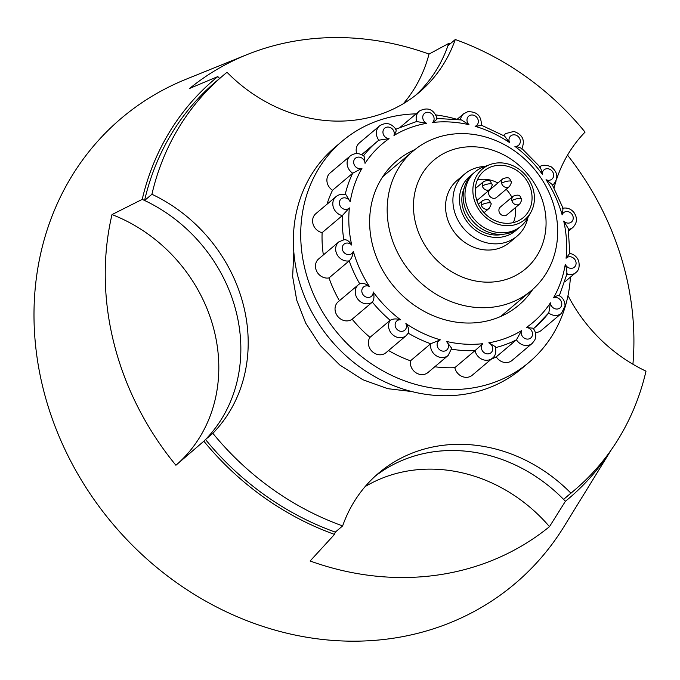 <?xml version="1.0" encoding="UTF-8"?>
<svg xmlns="http://www.w3.org/2000/svg" width="680" height="680" viewBox="0 0 680 680"><rect width="100%" height="100%" fill="white"/><g stroke="black" fill="none" stroke-linecap="round" stroke-linejoin="round"><path stroke-width="1.02" d="M610.827 450.449A274.414 241.731 -130.2 0 1 565.412 501.271L549.491 526.652A283.517 249.755 -130.2 0 1 437.758 575.016A283.517 249.755 -130.2 0 1 310.123 561L334.517 534.404A274.414 241.731 -130.2 0 1 203.856 441.192L175.907 465.256A283.517 249.755 -130.2 0 1 112.005 214.574L142.222 199.385A274.414 241.731 -130.2 0 1 217.821 76.576L189.66 88.425A283.517 249.755 -130.2 0 1 246.933 54.655A283.517 249.755 -130.2 0 1 301.401 40.061A283.517 249.755 -130.2 0 1 429.029 54.069L448.715 43.435A274.414 241.731 -130.2 0 1 450.067 43.928M246.933 54.655L186.311 79.135A304.776 268.481 49.8 0 0 53.397 421.923A304.776 268.481 49.8 0 0 391.442 638.503A304.776 268.481 49.8 0 0 564.111 526.422L611.21 449.913M334.517 534.404A152.388 134.24 -130.2 0 1 335.3 532.117A271.762 239.402 -130.2 0 1 205.513 439.526A152.388 134.24 49.8 0 0 144.577 200.472A271.762 239.402 -130.2 0 1 216.257 81.311L223.601 75.106A271.762 239.402 -130.2 0 1 227.018 72.284A152.388 134.24 49.8 0 0 357.433 119.782A152.388 134.24 49.8 0 0 419.118 92.438A152.388 134.24 49.8 0 0 455.277 39.525L447.933 45.73A152.388 134.24 49.8 0 1 415.378 95.463A152.388 134.24 49.8 0 0 448.715 43.435M567.995 295.587A152.388 134.24 49.8 0 0 646 371.161A271.762 239.402 -130.2 0 1 574.319 490.331A271.762 239.402 -130.2 0 1 570.902 493.153L563.558 499.358A152.388 134.24 49.8 0 0 375.199 476.179A152.388 134.24 -130.2 0 1 433.143 451.851A152.388 134.24 -130.2 0 1 565.412 501.271M549.491 526.652A152.388 134.24 49.8 0 0 411.111 470.466A152.388 134.24 49.8 0 0 365.126 486.608M494.411 306.926A91.434 80.546 -130.2 0 1 398.131 253.606A91.434 80.546 -130.2 0 1 413.423 150.816A91.434 80.546 -130.2 0 1 450.44 134.41A91.434 80.546 -130.2 0 1 546.712 187.731A91.434 80.546 -130.2 0 1 531.42 290.522A91.434 80.546 -130.2 0 1 494.411 306.926M496.867 281.554A71.111 62.645 -130.2 0 1 415.709 223.652A71.111 62.645 -130.2 0 1 462.672 147.373A71.111 62.645 -130.2 0 1 543.83 205.267A71.111 62.645 -130.2 0 1 496.867 281.554M567.519 155.133A283.517 249.755 -130.2 0 1 632.918 364.242M217.821 76.576A152.388 134.24 49.8 0 0 219.64 78.455M203.856 441.192A152.388 134.24 49.8 0 0 142.222 199.385M403.41 103.641A152.388 134.24 49.8 0 0 429.029 54.069M175.907 465.256A152.388 134.24 49.8 0 0 214.005 329.859A152.388 134.24 49.8 0 0 112.005 214.574M500.361 207.026A5.083 4.471 49.8 0 0 499.511 212.738A5.083 4.471 49.8 0 0 504.866 215.704A5.083 4.471 49.8 0 0 506.923 214.786L519.775 203.932A5.083 4.471 -130.2 0 1 517.718 204.841A5.083 4.471 -130.2 0 1 511.921 200.71A5.083 4.471 -130.2 0 1 513.221 196.171L500.361 207.026M476.867 200.523A5.083 4.471 49.8 0 0 477.377 200.149L490.238 189.295A5.083 4.471 -130.2 0 1 488.18 190.204A5.083 4.471 -130.2 0 1 482.383 186.073A5.083 4.471 -130.2 0 1 483.675 181.534L475.303 188.606M490.042 189.635A5.083 4.471 49.8 0 0 489.192 195.347A5.083 4.471 49.8 0 0 494.538 198.305A5.083 4.471 49.8 0 0 496.596 197.395L509.456 186.532A5.083 4.471 -130.2 0 1 507.399 187.451A5.083 4.471 -130.2 0 1 501.602 183.311A5.083 4.471 -130.2 0 1 502.894 178.772L490.042 189.635M570.902 493.153A152.388 134.24 49.8 0 0 378.802 473A152.388 134.24 49.8 0 0 342.644 525.912A271.762 239.402 -130.2 0 1 212.857 433.322A152.388 134.24 49.8 0 0 151.92 194.268L144.577 200.472M151.92 194.268A271.762 239.402 -130.2 0 1 223.601 75.106M455.277 39.525A271.762 239.402 -130.2 0 1 585.063 132.107A152.388 134.24 49.8 0 0 556.597 179.282M556.112 180.795A152.388 134.24 49.8 0 0 554.081 187.85M574.319 490.331L566.976 496.536A271.762 239.402 -130.2 0 1 563.558 499.358M342.644 525.912L335.3 532.117M212.857 433.322L205.513 439.526M293.811 251.855L292.655 276.615L296.718 300.161L305.736 323.187L320.212 345.466L339.711 364.947L362.874 379.738L387.676 388.662L411.808 391.544M510.977 223.049A30.481 26.851 49.8 0 0 523.311 217.583A30.481 26.851 49.8 0 0 528.411 183.319A30.481 26.851 49.8 0 0 496.315 165.546A30.481 26.851 49.8 0 0 483.981 171.011A30.481 26.851 49.8 0 0 478.881 205.275A30.481 26.851 49.8 0 0 510.977 223.049M513.383 222.589A30.481 26.851 49.8 0 0 515.244 207.757M511.887 197.293A30.481 26.851 49.8 0 0 506.166 189.312M497.904 182.988A30.481 26.851 49.8 0 0 479.791 179.503A30.481 26.851 49.8 0 0 477.385 179.97M495.703 163.149A33.014 29.087 49.8 0 0 490.288 164.492A33.014 29.087 49.8 0 0 474.776 201.467A33.014 29.087 49.8 0 0 511.581 225.446A33.014 29.087 49.8 0 0 530.791 212.449A33.014 29.087 49.8 0 0 527.765 177.981A33.014 29.087 49.8 0 0 495.703 163.149M490.288 164.492L483.743 166.855A35.555 31.323 49.8 0 0 475.192 171.785A35.555 31.323 49.8 0 0 469.242 211.76A35.555 31.323 49.8 0 0 506.685 232.492A35.555 31.323 49.8 0 0 521.075 226.117A35.555 31.323 49.8 0 0 527.374 218.501L530.791 212.449M475.192 171.785L473.356 173.34A35.555 31.323 49.8 0 0 467.406 213.307A35.555 31.323 49.8 0 0 504.849 234.048A35.555 31.323 49.8 0 0 519.24 227.664L521.075 226.117M464.202 188.011A33.014 29.087 49.8 0 0 469.455 221.204A33.014 29.087 49.8 0 0 500.565 234.753A33.014 29.087 49.8 0 0 503.242 234.234M471.588 174.964A35.555 31.323 49.8 0 0 463.131 215.194A35.555 31.323 49.8 0 0 501.177 237.15A35.555 31.323 49.8 0 0 517.336 229.134M484.781 166.481A40.639 35.802 49.8 0 0 481.015 166.821A40.639 35.802 49.8 0 0 464.567 174.114A40.639 35.802 49.8 0 0 457.767 219.793A40.639 35.802 49.8 0 0 500.565 243.491A40.639 35.802 49.8 0 0 517.012 236.198A40.639 35.802 49.8 0 0 527.909 217.549M464.567 174.114L457.223 180.319A40.639 35.802 49.8 0 0 450.423 225.998A40.639 35.802 49.8 0 0 493.212 249.696A40.639 35.802 49.8 0 0 509.668 242.403L517.012 236.198M446.471 341.445L451.698 348.271L448.162 355.453A11.178 9.843 -130.2 0 1 444.567 357.28A11.178 9.843 -130.2 0 1 434.265 354.161A11.178 9.843 -130.2 0 1 430.695 343.749L440.368 339.847A6.095 5.372 49.8 0 0 437.546 346.927A6.095 5.372 49.8 0 0 444.762 351.016A6.095 5.372 49.8 0 0 446.471 341.445A116.832 102.918 49.8 0 0 482.842 343.68A6.095 5.372 49.8 0 0 483.046 351.671A6.095 5.372 49.8 0 0 490.909 352.809A6.095 5.372 49.8 0 0 488.784 342.83L495.337 346.655C496.425 352.24 495.456 356.082 492.422 358.181A11.178 9.843 -130.2 0 1 492.286 358.292A11.178 9.843 -130.2 0 1 482.086 359.32A11.178 9.843 -130.2 0 1 475.031 350.6L454.827 367.668A11.178 9.843 49.8 0 0 461.881 376.38A11.178 9.843 49.8 0 0 472.081 375.351A11.178 9.843 49.8 0 0 472.217 375.241A11.178 9.843 49.8 0 0 472.353 375.13M388.56 350.523A121.907 107.397 49.8 0 0 410.499 360.808A11.178 9.843 49.8 0 0 414.06 371.229A11.178 9.843 49.8 0 0 424.363 374.34A11.178 9.843 49.8 0 0 427.966 372.521L448.162 355.453M532.797 289.332A94.478 83.232 -130.2 0 1 488.257 320.688A94.478 83.232 -130.2 0 1 377.706 260.236A94.478 83.232 -130.2 0 1 414.825 149.659M416.067 113.866A144.772 127.534 49.8 0 0 388.918 117.444A144.772 127.534 49.8 0 0 342.278 141.091L334.934 147.296A144.772 127.534 49.8 0 0 313.922 315.92A144.772 127.534 49.8 0 0 475.125 392.148A144.772 127.534 49.8 0 0 521.764 368.492L529.108 362.287A144.772 127.534 49.8 0 0 570.418 277.151M342.278 141.091A144.772 127.534 49.8 0 0 321.274 309.714A144.772 127.534 49.8 0 0 482.469 385.942A144.772 127.534 49.8 0 0 529.108 362.287M408.51 332.767L406.181 335.639A11.178 9.843 -130.2 0 1 398.565 337.594A11.178 9.843 -130.2 0 1 389.733 330.811A11.178 9.843 -130.2 0 1 390.201 320.28C392.998 318.682 396.44 318.512 400.537 319.762A6.095 5.372 49.8 0 0 395.123 324.853A6.095 5.372 49.8 0 0 400.588 331.271A6.095 5.372 49.8 0 0 405.866 323.561C408.671 327.233 409.453 330.429 408.221 333.14M359.703 283.781L358.445 284.665A11.178 9.843 -130.2 0 1 359.703 283.781C362.61 282.761 365.84 283.662 369.418 286.475A6.095 5.372 49.8 0 0 362.227 288.804A6.095 5.372 49.8 0 0 365.118 296.582A6.095 5.372 49.8 0 0 373.159 291.899C374.433 296.123 374.17 299.531 372.359 302.132A11.178 9.843 -130.2 0 1 361.301 302.243A11.178 9.843 -130.2 0 1 358.445 284.665L338.24 301.725A11.178 9.843 49.8 0 0 341.096 319.302A11.178 9.843 49.8 0 0 352.163 319.2A121.907 107.397 49.8 0 0 369.997 337.348A11.178 9.843 49.8 0 0 369.529 347.871A11.178 9.843 49.8 0 0 378.369 354.662A11.178 9.843 49.8 0 0 385.976 352.699L406.181 335.639M352.163 319.2L372.359 302.132A121.907 107.397 -130.2 0 0 390.201 320.28L369.997 337.348M343.85 239.793C346.638 239.334 349.265 241.085 351.738 245.064A6.095 5.372 49.8 0 0 343.876 244.273A6.095 5.372 49.8 0 0 343.74 252.221A6.095 5.372 49.8 0 0 353.328 251.285C352.911 255.382 351.543 258.57 349.223 260.856A11.178 9.843 -130.2 0 1 338.427 256.589A11.178 9.843 -130.2 0 1 338.87 241.85L318.665 258.918A11.178 9.843 49.8 0 0 318.223 273.649A11.178 9.843 49.8 0 0 329.018 277.916L349.223 260.856A121.907 107.397 -130.2 0 0 359.695 283.764M336.005 196.639C338.988 194.284 342.363 193.706 346.12 194.913L350.2 201.824A6.095 5.372 49.8 0 0 342.856 198.033A6.095 5.372 49.8 0 0 339.719 204.944A6.095 5.372 49.8 0 0 349.384 207.901L342.32 215.585A11.178 9.843 -130.2 0 1 333.447 207.595A11.178 9.843 -130.2 0 1 336.005 196.639L315.8 213.698A11.178 9.843 49.8 0 0 313.242 224.655A11.178 9.843 49.8 0 0 322.125 232.645L342.32 215.585A121.907 107.397 -130.2 0 0 343.825 239.615M350.302 155.907C354.832 152.668 359.44 152.813 364.131 156.332L365.024 163.344A6.095 5.372 49.8 0 0 359.32 157.131A6.095 5.372 49.8 0 0 353.668 161.951A6.095 5.372 49.8 0 0 361.947 168.351L352.716 173.204A11.178 9.843 -130.2 0 1 347.098 162.715A11.178 9.843 -130.2 0 1 350.302 155.907L330.098 172.975A11.178 9.843 49.8 0 0 326.901 179.775A11.178 9.843 49.8 0 0 332.512 190.272L352.716 173.204A121.907 107.397 -130.2 0 0 345.151 194.624M395.335 129.455C396.763 129.736 396.304 131.742 393.966 135.481A6.095 5.372 49.8 0 0 390.771 127.797A6.095 5.372 49.8 0 0 383.46 129.786A6.095 5.372 49.8 0 0 389.087 138.652L378.811 140.191A11.178 9.843 -130.2 0 1 377.324 128.783A11.178 9.843 -130.2 0 1 379.576 125.868L359.372 142.928A11.178 9.843 49.8 0 0 357.119 145.843A11.178 9.843 49.8 0 0 356.702 153.561M361.615 154.683L378.811 140.191A121.907 107.397 -130.2 0 0 377.23 141.491A121.907 107.397 -130.2 0 0 363.486 155.822M436.756 118.66C437.623 118.745 436.237 120.011 432.616 122.477A6.095 5.372 49.8 0 0 432.421 114.486A6.095 5.372 49.8 0 0 424.558 113.347A6.095 5.372 49.8 0 0 426.675 123.326L416.644 121.541M481.091 125.511L475.09 126.31A6.095 5.372 49.8 0 0 477.912 119.23A6.095 5.372 49.8 0 0 470.704 115.132A6.095 5.372 49.8 0 0 468.996 124.712L461.423 119.935L437.18 118.465C433.755 109.293 427.865 106.794 419.517 110.95L419.365 111.078A11.178 9.843 -130.2 0 1 419.5 110.968M521.586 148.971C521.662 148.147 519.443 147.288 514.921 146.395A6.095 5.372 49.8 0 0 520.336 141.304A6.095 5.372 49.8 0 0 514.879 134.878A6.095 5.372 49.8 0 0 509.6 142.596L504.628 136.127L481.381 125.188C481.457 115.83 476.884 111.358 467.644 111.758L463.624 113.798L457.138 119.281M563.082 208.301L552.194 184.493L546.048 179.681A6.095 5.372 49.8 0 0 553.231 177.352A6.095 5.372 49.8 0 0 550.35 169.575A6.095 5.372 49.8 0 0 542.308 174.258C541.45 169.677 540.49 167.305 539.427 167.119M566.933 274.295A11.178 9.843 -130.2 0 0 575.781 272.62C578.833 270.478 579.802 266.637 578.697 261.094C577.073 256.912 574.107 254.337 569.798 253.376L568.208 228.446L563.729 221.094A6.095 5.372 49.8 0 0 571.582 221.884A6.095 5.372 49.8 0 0 571.718 213.936A6.095 5.372 49.8 0 0 562.139 214.871C562.972 210.418 563.116 208.267 562.564 208.403M566.729 274.236C567.137 271.839 566.644 268.532 565.267 264.333A6.095 5.372 49.8 0 0 572.602 268.124A6.095 5.372 49.8 0 0 575.739 261.214A6.095 5.372 49.8 0 0 566.075 258.255L569.466 253.674M548.649 312.987A121.907 107.397 -130.2 0 1 534.557 327.76L548.828 312.791L550.435 302.812A6.095 5.372 49.8 0 0 556.138 309.017A6.095 5.372 49.8 0 0 561.79 304.207A6.095 5.372 49.8 0 0 553.52 297.806C557.2 295.443 559.053 294.856 559.079 296.047M526.38 327.505L533.06 328.194C535.95 331.967 536.512 335.937 534.744 340.127L532.219 343.392A11.178 9.843 -130.2 0 1 516.452 339.796L521.492 330.675A6.095 5.372 49.8 0 0 524.688 338.359A6.095 5.372 49.8 0 0 532.006 336.37A6.095 5.372 49.8 0 0 526.38 327.505A116.832 102.918 49.8 0 0 550.435 302.812M434.784 366.758A121.907 107.397 49.8 0 0 454.827 367.668M451.605 349.188A121.907 107.397 -130.2 0 0 475.031 350.6L482.842 343.68M491.079 359.312A121.907 107.397 49.8 0 0 496.247 356.864A11.178 9.843 49.8 0 0 512.014 360.459L532.219 343.392M495.627 347.599A121.907 107.397 -130.2 0 0 516.452 339.796L496.247 356.864M535.338 332.512A11.178 9.843 49.8 0 0 541.288 330.412L561.493 313.344A11.178 9.843 -130.2 0 1 548.675 312.995M332.512 190.272A121.907 107.397 49.8 0 0 326.978 204.263M322.125 232.645A121.907 107.397 49.8 0 0 323.357 254.957M329.018 277.916A121.907 107.397 49.8 0 0 339.43 300.721M408.28 333.175A121.907 107.397 -130.2 0 0 430.695 343.749L410.499 360.808M456.577 119.204A144.772 127.534 49.8 0 0 435.965 114.945M511.921 200.71A5.083 1.156 165.7 0 1 518.33 198.5A5.083 1.156 -14.3 0 1 521.415 198.798C522.181 199.028 521.637 200.736 519.775 203.932M481.338 205.096A5.083 1.156 165.7 0 1 487.756 202.886A5.083 1.156 -14.3 0 1 490.841 203.184C491.606 203.413 491.054 205.122 489.192 208.318A5.083 4.471 -130.2 0 1 487.135 209.227A5.083 4.471 -130.2 0 1 481.338 205.096A5.083 4.471 -130.2 0 1 482.638 200.557L478.346 204.187M482.383 186.073A5.083 1.156 165.7 0 1 488.792 183.863A5.083 1.156 -14.3 0 1 491.878 184.161C492.643 184.391 492.099 186.099 490.238 189.295M501.602 183.311A5.083 1.156 165.7 0 1 508.011 181.101A5.083 1.156 -14.3 0 1 511.096 181.398C511.862 181.628 511.309 183.345 509.456 186.532M416.611 121.431A11.178 9.843 -130.2 0 1 419.365 111.078L400.63 126.905M460.488 119.773A11.178 9.843 -130.2 0 1 463.624 113.798M503.837 135.66A11.178 9.843 -130.2 0 1 505.606 133.62L503.463 135.43M488.784 342.83A116.832 102.918 49.8 0 0 495.482 341.42A116.832 102.918 49.8 0 0 521.492 330.675M534.557 327.76A121.907 107.397 -130.2 0 1 533.443 328.686L534.557 327.76M553.52 297.806A116.832 102.918 49.8 0 0 565.267 264.333M566.075 258.255A116.832 102.918 49.8 0 0 563.729 221.094M562.139 214.871A116.832 102.918 49.8 0 0 546.048 179.681M562.904 208.199C567.196 207.502 570.835 208.862 573.818 212.27C577.609 217.787 577.312 222.827 572.925 227.409A11.178 9.843 -130.2 0 1 568.369 229.415M542.308 174.258A116.832 102.918 49.8 0 0 514.921 146.395M539.486 167.076C541.645 164.772 545.521 164.67 551.106 166.753C557.889 172.269 558.637 178.219 553.341 184.594A11.178 9.843 -130.2 0 1 552.577 185.172M509.6 142.596A116.832 102.918 49.8 0 0 475.09 126.31M468.996 124.712A116.832 102.918 49.8 0 0 432.616 122.477M426.675 123.326A116.832 102.918 49.8 0 0 393.966 135.481M389.087 138.652A116.832 102.918 49.8 0 0 365.024 163.344M361.947 168.351A116.832 102.918 49.8 0 0 350.2 201.824M349.384 207.901A116.832 102.918 49.8 0 0 351.738 245.064M353.328 251.285A116.832 102.918 49.8 0 0 369.418 286.475M373.159 291.899A116.832 102.918 49.8 0 0 400.537 319.762M405.866 323.561A116.832 102.918 49.8 0 0 440.368 339.847M382.712 176.757L413.423 150.816M500.71 316.455L531.42 290.522M521.415 198.798C520.098 197.472 521.016 193.214 513.221 196.171M489.192 208.318L484.05 212.661M490.841 203.184C489.515 201.858 490.433 197.608 482.638 200.557M491.878 184.161C490.552 182.835 491.47 178.577 483.675 181.534M511.096 181.398C509.771 180.072 510.688 175.822 502.894 178.772M521.764 148.784C525.342 140.411 522.716 134.623 513.876 131.418L505.606 133.62M561.493 313.344L565.029 305.949C565.012 301.461 563.082 297.984 559.24 295.511M492.422 358.181L472.217 375.241M559.317 295.774L567.103 273.547M575.781 272.62L564.842 281.86M572.925 227.409L568.625 231.038M540.26 167.186L521.688 148.291M553.341 184.594L552.611 185.215M417.163 121.295L395.53 129.328M396.032 129.472C391.374 123.131 385.892 121.932 379.576 125.868M344.582 239.538L338.87 241.85"/></g></svg>

